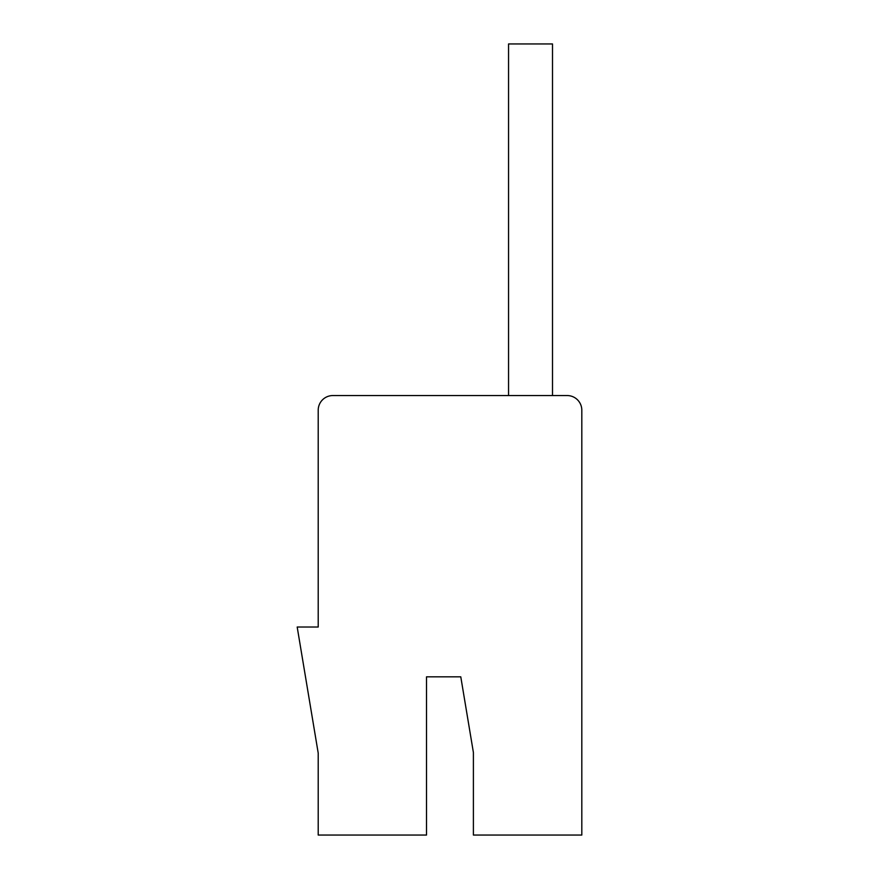 <?xml version="1.0" encoding="UTF-8"?>
<svg xmlns="http://www.w3.org/2000/svg" width="879" height="879" viewBox="0 0 879 879"><rect width="100%" height="100%" fill="white"/><g stroke="black" fill="none" stroke-linecap="round" stroke-linejoin="round"><path stroke-width="0.66" stroke-dasharray="4.39 3.3" d="M318.209 753.094L318.209 835.05L426.513 835.05L426.513 676.83L460.783 676.83L473.396 752.501L473.396 835.05L581.81 835.05L581.81 410.196A14.646 14.646 0 0 0 567.153 395.55L332.855 395.55A14.646 14.646 0 0 0 318.209 410.196L318.209 627.024L297.19 627.024L318.209 753.094M508.556 395.55L552.506 395.55L552.506 43.95L508.556 43.95L508.556 395.55L552.506 395.55L552.506 43.95L508.556 43.95L508.556 395.55L552.506 395.55L552.506 43.95L508.556 43.95L508.556 395.55L552.506 395.55L552.506 43.95L508.556 43.95L508.556 395.55L552.506 395.55L552.506 43.95L508.556 43.95L508.556 395.55L552.506 395.55L552.506 43.95L508.556 43.95L508.556 395.55L552.506 395.55L552.506 43.95L508.556 43.95L508.556 395.55L552.506 395.55L552.506 43.95L508.556 43.95L508.556 395.55L552.506 395.55L552.506 43.95L508.556 43.95L508.556 395.55L552.506 395.55L552.506 43.95L508.556 43.95L508.556 395.55L552.506 395.55L552.506 43.95L508.556 43.95L508.556 395.55L552.506 395.55L552.506 43.95L508.556 43.95L508.556 395.55L552.506 395.55L552.506 43.95L508.556 43.95L508.556 395.55L552.506 395.55L552.506 43.95L508.556 43.95L508.556 395.55L552.506 395.55L552.506 43.95L508.556 43.95L508.556 395.55L552.506 395.55L552.506 43.95L508.556 43.95L508.556 395.55L552.506 395.55L552.506 43.95L508.556 43.95L508.556 395.55L552.506 395.55L552.506 43.95L508.556 43.95L508.556 395.55L552.506 395.55L552.506 43.95L508.556 43.95L508.556 395.55L552.506 395.55L552.506 43.95L508.556 43.95L508.556 395.55L552.506 395.55L552.506 43.95L508.556 43.95L508.556 395.55L552.506 395.55L552.506 43.95L508.556 43.95L508.556 395.55L552.506 395.55L552.506 43.95L508.556 43.95L508.556 395.55L552.506 395.55L552.506 43.95L508.556 43.95L508.556 395.55L552.506 395.55L552.506 43.95L508.556 43.95L508.556 395.55L552.506 395.55L552.506 43.95L508.556 43.95L508.556 395.55L552.506 395.55L552.506 43.95L508.556 43.95L508.556 395.55L552.506 395.55L552.506 43.95L508.556 43.95L508.556 395.55L552.506 395.55L552.506 43.95L508.556 43.95L508.556 395.55L552.506 395.55L552.506 43.95L508.556 43.95L508.556 395.55L552.506 395.55L552.506 43.95L508.556 43.95L508.556 395.55L552.506 395.55L552.506 43.95L508.556 43.95L508.556 395.55L552.506 395.55L552.506 43.95L508.556 43.95L508.556 395.55L552.506 395.55L552.506 43.95L508.556 43.95L508.556 395.55L552.506 395.55L552.506 43.95L508.556 43.95L508.556 395.55L552.506 395.55L552.506 43.95L508.556 43.95L508.556 395.55L552.506 395.55L552.506 43.95L508.556 43.95L508.556 395.55L552.506 395.55L552.506 43.95L508.556 43.95L508.556 395.55L552.506 395.55L552.506 43.95L508.556 43.95L508.556 395.55L552.506 395.55L552.506 43.95L508.556 43.95L508.556 395.55L552.506 395.55L552.506 43.95L508.556 43.95L508.556 395.55L552.506 395.55L552.506 43.95L508.556 43.95L508.556 395.55L552.506 395.55L552.506 43.95L508.556 43.95L508.556 395.55L552.506 395.55L552.506 43.95L508.556 43.95L508.556 395.55L552.506 395.55L552.506 43.95L508.556 43.95L508.556 395.55L552.506 395.55L552.506 43.95L508.556 43.95L508.556 395.55L552.506 395.55L552.506 43.95L508.556 43.95L508.556 395.55L552.506 395.55L552.506 43.95L508.556 43.95L508.556 395.55L552.506 395.55L552.506 43.95L508.556 43.95L508.556 395.55L552.506 395.55L552.506 43.95L508.556 43.95L508.556 395.55L552.506 395.55L552.506 43.95L508.556 43.95L508.556 395.55L552.506 395.55L552.506 43.95L508.556 43.95L508.556 395.55L552.506 395.55L552.506 43.95L508.556 43.95L508.556 395.55L552.506 395.55L552.506 43.95L508.556 43.95L508.556 395.55L552.506 395.55L552.506 43.95L508.556 43.95L508.556 395.55L552.506 395.55L552.506 43.95L508.556 43.95L508.556 395.55L552.506 395.55L552.506 43.95L508.556 43.95L508.556 395.55L552.506 395.55L552.506 43.95L508.556 43.95L508.556 395.55L552.506 395.55L552.506 43.95L508.556 43.95L508.556 395.55L552.506 395.55L552.506 43.95L508.556 43.95L508.556 395.55L552.506 395.55L552.506 43.95L508.556 43.95L508.556 395.55L552.506 395.55L552.506 43.95L508.556 43.95L508.556 395.55L552.506 395.55L552.506 43.95L508.556 43.95L508.556 395.55L552.506 395.55L552.506 43.95L508.556 43.95L508.556 395.55L552.506 395.55L552.506 43.95L508.556 43.95L508.556 395.55L552.506 395.55L552.506 43.95L508.556 43.95L508.556 395.55L552.506 395.55L552.506 43.95L508.556 43.95L508.556 395.55L552.506 395.55L552.506 43.95L508.556 43.95L508.556 395.55L552.506 395.55L552.506 43.95L508.556 43.95L508.556 395.55L552.506 395.55L552.506 43.95L508.556 43.95L508.556 395.55L552.506 395.55L552.506 43.95L508.556 43.95L508.556 395.55L552.506 395.55L552.506 43.95L508.556 43.95L508.556 395.55L552.506 395.55L552.506 43.95L508.556 43.95L508.556 395.55L552.506 395.55L552.506 43.95L508.556 43.95L508.556 395.55L552.506 395.55L552.506 43.95L508.556 43.95L508.556 395.55L552.506 395.55L552.506 43.95L508.556 43.95L508.556 395.55L552.506 395.55L552.506 43.95L508.556 43.95L508.556 395.55L552.506 395.55L552.506 43.95L508.556 43.95L508.556 395.55L552.506 395.55L552.506 43.95L508.556 43.95L508.556 395.55L552.506 395.55L552.506 43.95L508.556 43.95L508.556 395.55L552.506 395.55L552.506 43.95L508.556 43.95L508.556 395.55L552.506 395.55L552.506 43.95L508.556 43.95L508.556 395.55L552.506 395.55L552.506 43.95L508.556 43.95L508.556 395.55L552.506 395.55L552.506 43.95L508.556 43.95L508.556 395.55L552.506 395.55L552.506 43.95L508.556 43.95L508.556 395.55L552.506 395.55L552.506 43.95L508.556 43.95L508.556 395.55L552.506 395.55L552.506 43.95L508.556 43.95L508.556 395.55L552.506 395.55L552.506 43.95L508.556 43.95L508.556 395.55L552.506 395.55L552.506 43.95L508.556 43.95L508.556 395.55L552.506 395.55L552.506 43.95L508.556 43.95L508.556 395.55L552.506 395.55L552.506 43.95L508.556 43.95L508.556 395.55L552.506 395.55L552.506 43.95L508.556 43.95L508.556 395.55L552.506 395.55L552.506 43.95L508.556 43.95L508.556 395.55L552.506 395.55L552.506 43.95L508.556 43.95L508.556 395.55L552.506 395.55L552.506 43.95L508.556 43.95L508.556 395.55L552.506 395.55L552.506 43.95L508.556 43.95L508.556 395.55L552.506 395.55L552.506 43.95L508.556 43.95L508.556 395.55L552.506 395.55L552.506 43.95L508.556 43.95L508.556 395.55L552.506 395.55L552.506 43.95L508.556 43.95L508.556 395.55L552.506 395.55L552.506 43.95L508.556 43.95L508.556 395.55L552.506 395.55L552.506 43.95L508.556 43.95L508.556 395.55L552.506 395.55L552.506 43.95L508.556 43.95L508.556 395.55L552.506 395.55L552.506 43.95L508.556 43.95L508.556 395.55L552.506 395.55L552.506 43.95L508.556 43.95L508.556 395.55L552.506 395.55L552.506 43.95L508.556 43.95L508.556 395.55L552.506 395.55L552.506 43.95L508.556 43.95L508.556 395.55L552.506 395.55L552.506 43.95L508.556 43.95L508.556 395.55L552.506 395.55"/><path stroke-width="1.32" d="M318.209 753.094L318.209 835.05L426.513 835.05L426.513 676.83L460.783 676.83L473.396 752.501L473.396 835.05L581.81 835.05L581.81 410.196A14.646 14.646 0 0 0 567.153 395.55L332.855 395.55A14.646 14.646 0 0 0 318.209 410.196L318.209 627.024L297.19 627.024L318.209 753.094M552.506 395.55L552.506 43.95L508.556 43.95L508.556 395.55"/></g></svg>
